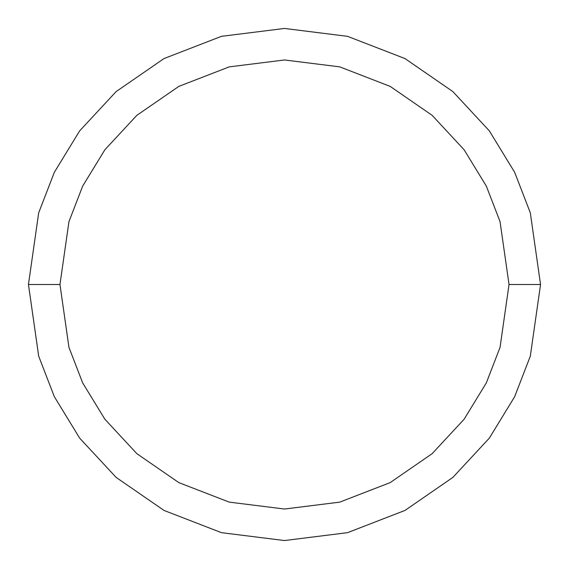 <?xml version="1.0" encoding="UTF-8"?>
<svg xmlns="http://www.w3.org/2000/svg" width="569" height="569" viewBox="0 0 569 569"><rect width="100%" height="100%" fill="white"/><g stroke="black" fill="none" stroke-linecap="round" stroke-linejoin="round"><path stroke-width="0.85" d="M28.45 284.5L38.692 212.806L54.34 172.3L79.66 130.87L116.14 91.588L164.007 58.571L221.469 36.331L284.5 28.45L347.531 36.331L404.993 58.571L452.86 91.588L489.34 130.87L514.661 172.3L530.308 212.806L540.55 284.5L530.308 356.194L514.661 396.7L489.34 438.13L452.86 477.412L404.993 510.429L347.531 532.669L284.5 540.55L221.469 532.669L164.007 510.429L116.14 477.412L79.66 438.13L54.34 396.7L38.692 356.194L28.45 284.5L38.692 356.194L54.34 396.7L79.66 438.13L116.14 477.412L164.007 510.429L221.469 532.669L284.5 540.55L347.531 532.669L404.993 510.429L452.86 477.412L489.34 438.13L514.661 396.7L530.308 356.194L540.55 284.5L509.035 284.5L500.051 221.633L486.331 186.106L464.126 149.775L432.141 115.329L390.163 86.381L339.771 66.872L284.5 59.965L229.229 66.872L178.837 86.381L136.859 115.329L104.874 149.775L82.669 186.106L68.949 221.633L59.965 284.5L68.949 347.367L82.669 382.894L104.874 419.225L136.859 453.671L178.837 482.619L229.229 502.128L284.5 509.035L339.771 502.128L390.163 482.619L432.141 453.671L464.126 419.225L486.331 382.894L500.051 347.367L509.035 284.5L500.051 347.367L486.331 382.894L464.126 419.225L432.141 453.671L390.163 482.619L339.771 502.128L284.5 509.035L229.229 502.128L178.837 482.619L136.859 453.671L104.874 419.225L82.669 382.894L68.949 347.367L59.965 284.5L28.45 284.5L59.965 284.5L68.949 221.633L82.669 186.106L104.874 149.775L136.859 115.329L178.837 86.381L229.229 66.872L284.5 59.965L339.771 66.872L390.163 86.381L432.141 115.329L464.126 149.775L486.331 186.106L500.051 221.633L509.035 284.5L540.55 284.5L530.308 212.806L514.661 172.3L489.34 130.87L452.86 91.588L404.993 58.571L347.531 36.331L284.5 28.45L221.469 36.331L164.007 58.571L116.14 91.588L79.66 130.87L54.34 172.3L38.692 212.806L28.45 284.5"/></g></svg>
